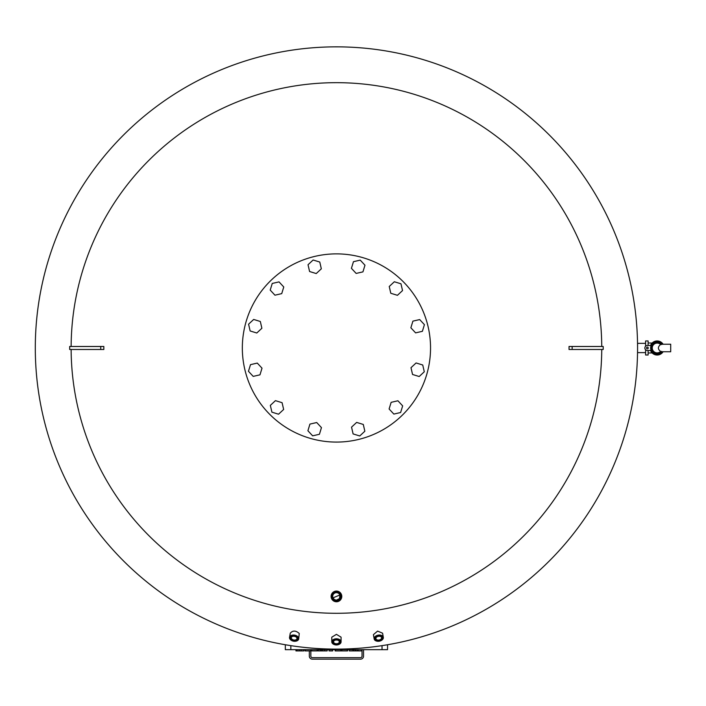 <?xml version="1.0" encoding="UTF-8"?>
<svg xmlns="http://www.w3.org/2000/svg" width="706" height="706" viewBox="0 0 706 706"><rect width="100%" height="100%" fill="white"/><g stroke="black" fill="none" stroke-linecap="round" stroke-linejoin="round"><path stroke-width="1.06" d="M362.037 649.67L362.037 656.148A1.509 1.509 0 0 1 360.528 657.648L312.343 657.648A1.509 1.509 0 0 1 310.843 656.148L310.843 650.914M363.537 649.67L363.537 656.148A3.009 3.009 0 0 1 360.528 659.157L312.343 659.157A3.009 3.009 0 0 1 309.334 656.148L309.334 650.914M312.343 657.648A1.509 1.509 0 0 1 310.843 656.148A1.509 1.509 0 0 0 312.343 657.648M362.037 656.148A1.509 1.509 0 0 1 360.528 657.648A1.509 1.509 0 0 0 362.037 656.148M312.343 659.157L360.528 659.157L312.343 659.157M415.605 332.87L410.866 327.778L412.904 321.133L419.682 319.571L424.421 324.663L422.382 331.317L415.605 332.87M397.443 295.311L390.789 293.272L389.235 286.495L394.327 281.756L400.973 283.794L402.535 290.572L397.443 295.311M362.937 271.872L356.159 273.425L351.42 268.333L353.459 261.688L360.236 260.126L364.976 265.218L362.937 271.872M321.327 268.818L316.235 273.557L309.59 271.519L308.028 264.741L313.12 260.002L319.774 262.041L321.327 268.818M283.768 286.98L281.729 293.625L274.952 295.187L270.213 290.095L272.251 283.45L279.029 281.888L283.768 286.98M260.329 321.486L261.882 328.264L256.79 333.003L250.145 330.964L248.583 324.186L253.675 319.447L260.329 321.486M257.275 363.087L262.014 368.179L259.976 374.833L253.198 376.386L248.459 371.294L250.498 364.649L257.275 363.087M275.437 400.646L282.082 402.685L283.644 409.462L278.552 414.201L271.898 412.163L270.345 405.385L275.437 400.646M309.943 424.094L316.72 422.532L321.459 427.624L319.421 434.278L312.643 435.831L307.904 430.739L309.943 424.094M351.544 427.148L356.636 422.409L363.29 424.447L364.843 431.225L359.751 435.964L353.106 433.925L351.544 427.148M389.103 408.986L391.142 402.332L397.919 400.779L402.658 405.871L400.62 412.516L393.842 414.078L389.103 408.986M412.551 374.48L410.989 367.702L416.081 362.963L422.735 365.002L424.288 371.78L419.196 376.519L412.551 374.48M242.335 347.979A94.11 94.11 0 0 1 383.49 266.48A94.11 94.11 0 0 1 383.49 429.477A94.11 94.11 0 0 1 242.335 347.979M285.33 649.67L285.33 644.746L285.33 649.67L290.846 649.67L290.846 645.646M290.846 649.67L387.55 649.67L387.55 644.746M318.185 649.67L318.185 650.914L327.178 650.914L327.178 649.67M320.471 649.67L320.471 650.914M321.459 649.67L321.459 650.914M322.589 649.67L322.589 650.914M329.058 649.67L329.058 650.914L332.658 650.914L332.658 649.67M295.955 649.67L295.955 650.914L303.809 650.914L303.809 649.67L303.809 650.914M297.014 649.67L297.014 650.914M311.814 649.67L311.814 650.914L317.453 650.914L317.453 649.67L317.453 650.914M317.153 649.67L317.153 650.914M305.018 649.67L305.018 650.914L311.814 650.914M310.649 649.67L310.649 650.914M341.942 649.67L341.942 650.914L347.581 650.914L347.581 649.67L347.581 650.914M347.281 649.67L347.281 650.914M335.147 649.67L335.147 650.914L341.942 650.914M340.786 649.67L340.786 650.914M353.653 649.67L353.653 650.914L361.79 650.914L361.781 649.67L361.79 650.914M355.189 649.67L355.189 650.914M355.806 649.67L355.806 650.914M357.342 649.67L357.342 650.914M357.995 649.67L357.995 650.914M358.127 649.67L358.127 650.914M361.737 649.67L361.737 650.914M349.258 649.67L349.258 650.914L353.653 650.914M352.868 649.67L352.868 650.914M352.991 649.67L352.991 650.914M336.435 600.171L334.379 599.553L332.976 597.867L339.895 594.964L339.533 598.547L336.435 600.171A3.751 3.751 0 0 1 332.685 596.42A3.751 3.751 0 0 1 336.435 592.669A3.751 3.751 0 0 1 340.186 596.42A3.751 3.751 0 0 1 336.435 600.171M601.75 349.488A265.315 265.315 0 0 1 336.435 613.293A265.315 265.315 0 0 1 71.129 349.488M71.129 346.478A265.315 265.315 0 0 1 336.435 82.673A265.315 265.315 0 0 1 601.75 346.478M569.045 349.488A601.15 160.491 -90 0 0 569.045 346.478L603.198 346.478L603.198 349.488L569.045 349.488M100.729 346.478L103.835 346.478A601.15 160.491 90 0 0 103.835 349.488L69.682 349.488L69.682 346.478L100.729 346.478L100.729 349.488M341.369 594.355L331.511 598.485M645.602 352.621L637.571 352.621L637.571 347.979A301.135 301.135 0 0 1 185.872 608.775A301.135 301.135 0 0 1 185.872 87.191A301.135 301.135 0 0 1 637.571 347.979L637.571 343.337L645.602 343.337M298.691 638.956L299.256 633.467C295.788 630.396 292.796 630.299 290.281 633.194L289.548 637.341A4.642 3.062 10 0 1 292.893 635.056A4.642 3.062 10 0 1 298.514 637.668A4.642 3.062 10 0 1 298.691 638.956A4.642 3.062 10 0 1 295.849 641.18A4.642 3.062 10 0 1 295.717 641.207M381.293 640.474A4.642 3.062 170 0 0 381.408 640.413A4.642 3.062 170 0 0 383.323 637.341L382.59 633.194L377.595 631.102L373.421 634.641L374.18 638.956A4.642 3.062 170 0 0 377.03 641.18A4.642 3.062 170 0 0 377.163 641.207M338.536 644.587A4.642 3.062 180 0 0 338.659 644.543A4.642 3.062 180 0 0 341.077 641.851L341.077 637.165L336.435 634.35L331.794 637.165L331.794 641.851A4.642 3.062 180 0 0 334.212 644.543A4.642 3.062 180 0 0 334.335 644.587M292.955 635.762A4.139 2.736 -170 0 0 290.016 637.65A4.139 2.736 -170 0 0 291.684 640.536A4.139 2.736 -170 0 0 295.593 641.225A4.139 2.736 -170 0 0 297.941 638.021A4.139 2.736 -170 0 0 292.955 635.762M291.578 640.474A4.642 3.062 10 0 1 291.463 640.413A4.642 3.062 10 0 1 289.548 637.341M293.166 636.274A3.371 2.224 10 0 1 295.99 636.874A3.371 2.224 10 0 1 296.37 640.368A3.371 2.224 10 0 1 291.251 639.468A3.371 2.224 10 0 1 292.805 636.318A3.371 2.224 10 0 1 293.166 636.274M292.937 636.291A2.868 1.897 -170 0 0 291.296 637.65A2.868 1.897 -170 0 0 293.793 640.015A2.868 1.897 -170 0 0 296.952 638.648A2.868 1.897 -170 0 0 295.867 636.812M379.916 635.762A4.139 2.736 -10 0 1 382.864 637.65A4.139 2.736 -10 0 1 381.187 640.536A4.139 2.736 -10 0 1 377.278 641.225A4.139 2.736 -10 0 1 374.93 638.021A4.139 2.736 -10 0 1 379.916 635.762M383.323 637.341A4.642 3.062 170 0 0 379.987 635.056A4.642 3.062 170 0 0 378.301 635.118A4.642 3.062 170 0 0 374.18 638.956M379.713 636.274A3.371 2.224 170 0 0 376.889 636.874A3.371 2.224 170 0 0 376.501 640.368A3.371 2.224 170 0 0 381.628 639.468A3.371 2.224 170 0 0 380.066 636.318A3.371 2.224 170 0 0 379.713 636.274M379.934 636.291A2.868 1.897 -10 0 1 381.584 637.65A2.868 1.897 -10 0 1 379.078 640.015A2.868 1.897 -10 0 1 375.927 638.648A2.868 1.897 -10 0 1 377.004 636.812M336.435 639.495A4.139 2.736 0 0 1 340.451 641.551A4.139 2.736 0 0 1 338.421 644.631A4.139 2.736 0 0 1 334.459 644.631A4.139 2.736 0 0 1 332.429 641.551A4.139 2.736 0 0 1 336.435 639.495M341.077 641.851A4.642 3.062 180 0 0 336.435 638.789A4.642 3.062 180 0 0 331.794 641.851M336.435 640.007A3.371 2.224 180 0 0 334.82 640.271A3.371 2.224 180 0 0 333.832 643.643A3.371 2.224 180 0 0 339.039 643.643A3.371 2.224 180 0 0 338.05 640.271A3.371 2.224 180 0 0 336.435 640.007M337.927 640.227A2.868 1.897 0 0 1 339.312 641.851A2.868 1.897 0 0 1 336.435 643.748A2.868 1.897 0 0 1 333.567 641.851A2.868 1.897 0 0 1 334.944 640.227M336.435 591.575A4.845 4.845 0 0 1 340.636 598.838A4.845 4.845 0 0 1 332.244 598.838A4.845 4.845 0 0 1 336.435 591.575M336.435 591.072A5.348 5.348 0 0 0 331.096 596.42A5.348 5.348 0 0 0 336.435 601.768A5.348 5.348 0 0 0 341.783 596.42A5.348 5.348 0 0 0 336.435 591.072M336.435 592.166A4.254 4.254 0 0 0 332.755 598.547A4.254 4.254 0 0 0 340.124 598.547A4.254 4.254 0 0 0 336.435 592.166M650.826 351.058A7.025 7.025 0 0 0 663.093 351.738A7.025 7.025 0 0 1 650.826 351.058A1.006 1.006 0 0 0 649.926 350.494L647.358 350.494A2.506 2.506 0 0 1 644.852 347.979A2.506 2.506 0 0 1 647.358 345.472L649.926 345.472A1.006 1.006 0 0 0 650.826 344.907A7.025 7.025 0 0 1 663.084 344.228A7.025 7.025 0 0 0 650.826 344.907M670.7 351.747L662.484 351.738A6.522 6.522 0 0 1 652.812 352.85A6.522 6.522 0 0 1 652.812 343.107A6.522 6.522 0 0 1 662.493 344.237A6.522 6.522 0 0 0 652.812 343.107A6.522 6.522 0 0 0 652.812 352.85A6.522 6.522 0 0 0 662.493 351.729L670.7 351.747L670.7 344.219L662.493 344.237A6.522 6.522 0 0 0 652.812 343.107A6.522 6.522 0 0 0 652.812 352.85A6.522 6.522 0 0 0 662.484 351.738L660.613 351.438C657.683 349.179 657.683 346.875 660.613 344.528L662.493 344.246M660.613 344.528A4.898 4.898 0 0 0 652.256 347.979A4.898 4.898 0 0 0 660.613 351.438M648.24 347.979A0.882 0.882 0 0 1 646.925 348.738A0.882 0.882 0 0 1 646.925 347.22A0.882 0.882 0 0 1 648.24 347.979M648.117 350.494L648.117 355.003L645.602 355.003L645.602 349.77M645.602 346.187L645.602 340.954L648.117 340.954L648.117 345.472M648.117 347.529L648.117 348.437M382.025 649.67L382.025 645.646M324.636 649.67L324.636 650.914M299.273 649.67L299.273 650.914M301.153 649.67L301.153 650.914M305.319 649.67L305.319 650.914M335.447 649.67L335.447 650.914M572.151 346.478L572.151 349.488M661.478 344.554A5.524 5.524 0 0 0 653.403 343.928A5.524 5.524 0 0 0 653.403 352.029A5.524 5.524 0 0 0 661.478 351.403M652.132 352.903L648.117 353M648.117 342.966L652.132 343.063M662.484 344.228L670.7 344.219"/></g></svg>
